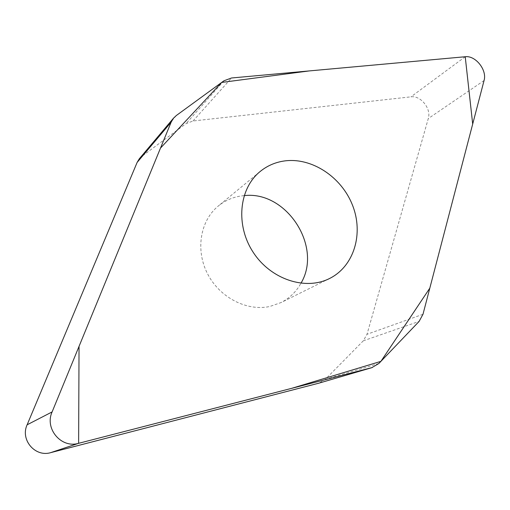 <?xml version="1.0" encoding="UTF-8"?>
<svg xmlns="http://www.w3.org/2000/svg" width="510" height="510" viewBox="0 0 510 510"><rect width="100%" height="100%" fill="white"/><g stroke="black" fill="none" stroke-linecap="round" stroke-linejoin="round"><path stroke-width="0.38" stroke-dasharray="2.55 1.91" d="M139.319 158.769L141.946 156.264L186.003 123.675L193.016 120.985L410.958 96.836C420.75 95.293 431.511 108.808 428.285 118.549L367.002 334.299L363.279 340.827L325.284 379.395L319.139 383.099M244.143 195.63L240.809 196.018C232.222 197.357 224.598 200.787 217.929 206.314C200.175 221.053 195.324 250.231 207.595 273.889C219.727 297.604 246.885 311.508 269.847 306.478L281.067 302.551C289.61 298.165 296.233 291.745 300.938 283.279M223.973 80.771L186.003 123.675M193.016 120.985L231.553 77.985M465.222 56.737L410.958 96.836M484.06 80.542L428.285 118.549M176.352 115.496L141.946 156.264M422.988 314.275L367.002 334.299M363.279 340.827L419.105 321.408M378.866 363.496L325.284 379.395M259.769 171.819L217.929 206.314M329.715 278.422L281.067 302.551"/><path stroke-width="0.76" d="M231.553 77.985L223.973 80.771L176.352 115.496L173.502 118.186L171.15 122.145L52.109 411.927C44.37 428.68 61.283 448.641 78.623 443.317L371.822 367.659L378.866 363.496L419.105 321.408L422.988 314.275L484.06 80.542C487.279 70.106 475.581 55.303 465.222 56.737L231.553 77.985M372.287 367.531L318.705 383.22L50.719 452.638C35.12 457.425 20.088 439.747 27.126 424.792L137.126 162.422L139.319 158.769L173.502 118.186M284.446 160.95C311.75 157.182 341.534 176.97 352.525 205.243C363.732 233.44 354.233 266.131 329.715 278.422C305.688 290.821 270.931 279.576 253.285 252.431C235.41 225.439 238.89 189.012 259.769 171.819C266.934 165.877 275.164 162.256 284.446 160.95M300.938 283.279C322.926 246.763 286.429 190.472 244.143 195.63M78.623 443.317L79.044 346.354L160.484 148.104L221.697 82.429L309.245 70.922L465.222 56.737L472.693 124.057L429.809 288.163L380.913 361.354L291.503 388.384L78.623 443.317L50.719 452.638M318.705 383.22L371.822 367.659M52.109 411.927L27.126 424.792M171.15 122.145L137.126 162.422"/></g></svg>
